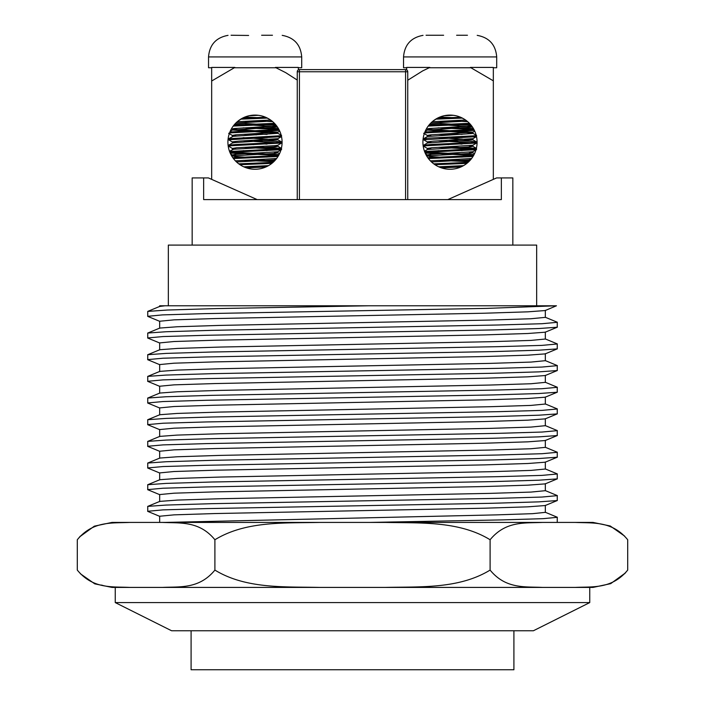 <?xml version="1.0" encoding="UTF-8"?>
<svg xmlns="http://www.w3.org/2000/svg" width="705" height="705" viewBox="0 0 705 705"><rect width="100%" height="100%" fill="white"/><g stroke="black" fill="none" stroke-linecap="round" stroke-linejoin="round"><path stroke-width="1.06" d="M447.834 199.594L496.584 177.924L501.352 177.924L501.352 199.594L203.648 199.594L203.648 177.924L208.416 177.924L257.166 199.594M192.165 245.093L192.165 177.924L203.648 177.924M501.352 177.924L512.835 177.924L512.835 245.093M405.587 199.594L405.587 71.76L407.746 71.76L407.746 199.594M297.254 199.594L297.254 71.76A2.168 2.168 0 0 1 299.413 69.592L405.587 69.592A2.168 2.168 0 0 1 407.746 71.76A2.168 2.168 0 0 0 405.587 69.592L405.587 71.76L299.413 71.76L299.413 199.594M513.91 669.75L191.09 669.75L191.09 630.755L191.09 669.75L513.91 669.75L513.91 630.755L513.91 669.75M557.162 517.329L543.194 518.66L503.07 519.876L369.332 522.423L207.296 522.423M557.117 495.668L541.986 497.043L498.585 498.32L212.055 503.67L166.186 505.062L148.015 506.357M147.865 511.266L163.014 509.882L206.398 508.613L492.954 503.264L538.823 501.863L556.994 500.576M557.232 473.998L541.986 475.382L498.735 476.65L211.949 482L166.16 483.401L147.935 484.696M147.865 489.605L163.014 488.221L206.38 486.943L492.971 481.594L538.823 480.202L557.012 478.907M557.126 452.328L541.986 453.712L498.602 454.989L212.038 460.33L166.177 461.731L147.997 463.026M147.794 467.935L163.014 466.551L206.301 465.282L493.024 459.933L538.84 458.532L557.047 457.237M557.144 430.667L541.986 432.05L498.611 433.319L212.038 438.669L166.177 440.07L147.997 441.356M147.883 446.265L163.014 444.89L206.415 443.612L492.945 438.263L538.814 436.862L556.985 435.575M557.197 408.997L541.995 410.38L498.699 411.649L211.958 416.999L166.16 418.4L147.927 419.695M147.821 424.604L163.014 423.22L206.327 421.951L493.015 416.602L538.832 415.201L557.047 413.906M557.117 387.336L541.986 388.711L498.585 389.988L212.055 395.338L166.186 396.739L148.015 398.025M147.838 402.934L163.014 401.55L206.362 400.281L492.98 394.932L538.823 393.531L557.012 392.244M557.179 365.666L541.986 367.049L498.664 368.318L212.002 373.668L166.168 375.069L147.971 376.364M147.883 381.273L163.014 379.889L206.406 378.611L492.945 373.262L538.823 371.87L556.994 370.574M557.135 343.996L541.978 345.38L498.594 346.657L212.029 352.007L166.186 353.399L147.971 354.694M147.768 359.603L163.005 358.219L206.257 356.95L493.086 351.601L538.849 350.2L557.091 348.904M557.135 322.335L541.951 323.718L498.541 324.987L212.011 330.337L166.16 331.738L148.006 333.024M147.874 337.933L163.022 336.558L206.424 335.28L492.98 329.931L538.84 328.53L556.985 327.243M147.759 316.316L162.414 314.897L204.565 313.637L487.12 308.376L556.457 305.776L368.882 305.776L216.444 308.587L167.376 310.033L148.041 311.381M159.744 342.903L174.065 341.52L214.769 340.233L484.502 334.884L527.728 333.509L545.15 332.214M159.727 364.573L174.012 363.19L214.708 361.894L484.643 356.545L527.834 355.17L545.132 353.884M159.718 386.234L174.109 384.851L214.858 383.564L484.582 378.215L527.763 376.84L545.124 375.545M159.753 407.904L174.038 406.521L214.734 405.225L484.538 399.876L527.763 398.51L545.159 397.215M159.7 429.574L174.056 428.182L214.778 426.895L484.643 421.546L527.816 420.171L545.124 418.876M159.735 451.235L174.091 449.852L214.813 448.556L484.529 443.216L527.737 441.841L545.132 440.546M159.744 472.905L174.02 471.522L214.717 470.226L484.617 464.877L527.851 463.502L545.141 462.216M159.691 494.566L174.109 493.183L214.849 491.887L484.617 486.547L527.781 485.172L545.124 483.877M159.744 516.236L174.056 514.853L214.769 513.557L484.502 508.208L527.728 506.842L545.15 505.547M545.37 310.473L556.457 305.776M159.691 321.242L174.091 319.85L214.813 318.563L484.564 313.214L527.754 311.839L545.124 310.552M545.265 317.365L530.891 318.748L490.142 320.044L220.383 325.393L177.193 326.759L159.841 328.054M545.282 339.035L530.891 340.418L490.151 341.705L220.427 347.054L177.246 348.429L159.876 349.724M545.273 360.696L530.988 362.079L490.292 363.375L220.357 368.724L177.166 370.099L159.876 371.385M545.256 382.366L530.936 383.749L490.231 385.036L220.498 390.385L177.272 391.76L159.85 393.055M545.309 404.027L530.891 405.419L490.151 406.706L220.383 412.055L177.211 413.43L159.876 414.716M545.256 425.697L530.98 427.08L490.283 428.367L220.383 433.725L177.14 435.091L159.859 436.386M545.265 447.367L530.909 448.75L490.178 450.037L220.471 455.386L177.263 456.761L159.868 458.047M545.3 469.028L530.953 470.411L490.239 471.707L220.357 477.056L177.184 478.431L159.876 479.717M545.247 490.698L530.962 492.081L490.257 493.368L220.471 498.717L177.246 500.092L159.841 501.387M545.291 512.359L532.636 513.663L496.584 514.87L165.111 522.423M159.674 306.587L159.674 305.776L164.988 305.776L159.903 306.419M589.75 602.581L533.412 630.755L171.588 630.755L115.25 602.581L589.75 602.581L589.75 587.415L129.861 587.415C112.183 586.551 92.981 589.221 77.303 570.089L77.303 539.748C93.078 520.59 112.21 523.286 129.861 522.423L111.972 522.423L94.32 526.177L79.736 536.787M536.664 305.776L536.664 245.093L168.336 245.093L168.336 305.776M368.882 305.776L164.988 305.776M624.639 536.1L610.248 525.992L593.028 522.423L129.861 522.423M320.017 587.415C284.89 586.63 246.001 589.107 214.902 570.089C199.118 589.248 179.987 586.551 162.344 587.415L384.983 587.415C420.268 586.604 458.867 589.124 490.098 570.089L490.098 539.748C505.882 520.59 525.014 523.286 542.656 522.423M384.983 522.423C420.11 523.207 458.999 520.731 490.098 539.748M162.344 522.423C180.022 523.286 199.215 520.616 214.902 539.748C246.133 520.713 284.732 523.233 320.017 522.423M214.902 539.748L214.902 570.089M101.185 585.044L102.939 585.441M80.361 536.1L77.303 539.748M575.139 522.423C592.817 523.286 612.019 520.616 627.697 539.748L627.697 570.089C611.922 589.248 592.79 586.551 575.139 587.415L593.028 587.415L610.68 583.661L625.264 573.05M624.639 573.738L627.697 570.089M384.983 587.415L542.656 587.415C524.978 586.551 505.785 589.221 490.098 570.089M129.861 587.415L111.972 587.415L94.752 583.846L80.361 573.738M231.073 35.25L248.618 35.453M272.456 35.25L261.625 35.25M282.203 35.356C294.205 37.568 300.7 44.759 301.705 56.92L208.539 56.92C209.544 44.759 216.038 37.568 228.041 35.356M208.539 56.92L208.539 67.75L211.667 67.75M234.131 67.75L276.122 67.75M298.338 67.75L301.705 67.75L301.705 56.92M252.972 115.171L258.453 115.312L249.059 115.752M242.564 118.114L253.747 118.651M237.259 121.718L270.561 120.009L272.007 121.101L235.858 123.014M234.844 124.089L277.144 126.583M277.462 127.041L232.438 130.011L277.867 133.333L233.196 136.321L228.587 138.779L231.108 139.246M243.172 137.651L277.876 139.837L234.888 142.613L232.438 143.009L228.64 145.204M243.181 144.155L253.756 144.648M274.166 145.75L277.805 146.261L275.743 146.799L233.69 149.249L229.477 151.222M243.163 150.65L253.747 151.152M274.175 152.245L277.867 152.835L274.289 153.434L232.862 155.875L234.809 156.581L253.765 157.647M274.175 158.748L276.254 158.96M275.549 159.823L236.51 161.965M243.172 163.648L253.747 164.15M265.917 166.962L246.468 167.878M265.591 117.25L242.441 118.184M253.747 120.846L272.668 121.648M276.06 125.146L274.43 123.313L233.972 125.111M253.747 127.349L278.387 128.522M278.942 129.517L229.918 131.958M253.756 133.844L267.072 134.399M281.304 135.704L228.64 138.709M253.747 140.348L275.69 141.326L281.603 141.961L280.246 142.384L236.387 144.463L228.746 145.16L231.108 145.75M253.765 146.843L281.136 148.332M281.286 148.711L229.574 151.504M229.804 152.104L279.074 154.58M278.554 155.549L232.809 157.7M253.747 159.85L274.703 160.766M273.029 162.388L238.757 163.842M253.765 166.345L266.146 166.865M243.754 166.812L268.552 165.622M267.072 163.595L256.505 163.102M235.391 160.855L276.616 158.493M267.072 157.092L256.479 156.598M236.078 155.497L232.438 154.985L235.029 154.395L277.805 151.734M267.072 150.597L256.497 150.094M236.069 149.002L232.377 148.411L236.624 147.759L275.153 145.653L277.805 145.239L281.656 142.992L243.172 140.841M267.072 144.093L256.497 143.6M236.078 142.498L232.447 141.828L238.546 141.123L277.876 138.665L277.876 139.837M267.08 137.598L256.488 137.096M236.078 135.994L232.377 135.413L235.726 134.831L277.867 132.161L237.268 129.597L232.438 128.989L233.707 128.539L276.704 125.984M276.131 125.234L235.893 122.978L235.426 123.463M267.433 118.114L244.926 117.039M256.479 167.402L243.895 166.874M239.982 164.714L271.848 163.384M273.822 161.648L243.172 160.343M233.452 158.572L277.981 156.51M278.607 155.453L230.209 153.064M229.909 152.377L280.907 149.707M281.145 149.257L243.172 147.345M232.421 148.482L228.579 146.217L230.923 145.768L281.603 143.036M228.64 139.784L281.216 136.655M256.488 134.902L243.172 134.347M229.548 132.928L279.383 130.381M278.924 129.482L243.172 127.843M233.214 126.089L275.258 124.203M256.497 121.894L243.181 121.348M240.696 119.18L267.371 118.087M211.667 179.37L211.667 67.424L234.871 67.424L211.667 81.004M227.918 142.172A27.081 27.081 0 0 0 268.543 165.631A27.081 27.081 0 0 0 268.543 118.722A27.081 27.081 0 0 0 227.918 142.172M297.254 80.07L285.701 72.65L275.373 67.424L298.338 67.424L298.338 69.883M233.919 125.173L233.478 125.737M276.466 125.666L275.681 124.688M238.087 121.031L242.599 118.105C249.746 114.624 256.999 114.175 264.357 116.757L269.063 119.03M243.19 117.806L241.7 118.581M406.662 69.883L406.662 67.424L429.874 67.424L422.674 70.897L407.746 80.238M422.912 142.172A27.081 27.081 0 0 0 463.537 165.631A27.081 27.081 0 0 0 463.537 118.722A27.081 27.081 0 0 0 422.912 142.172M493.333 179.37L493.333 80.828L470.367 67.424L493.333 67.424L493.333 80.828M428.913 125.173L428.473 125.737M428.966 125.111L469.433 123.313L471.055 125.146M471.46 125.666L470.676 124.688M430.852 123.014L467.01 121.101L465.556 120.009L432.253 121.718M433.082 121.031L437.594 118.105C444.74 114.624 451.993 114.175 459.352 116.757L464.066 119.03M471.134 125.234L430.887 122.978L430.42 123.463M438.184 117.806L436.703 118.581M444.062 115.752L453.447 115.312L447.966 115.171M426.067 35.25L443.621 35.25M467.45 35.25L456.62 35.25M477.206 35.356C489.2 37.568 495.703 44.759 496.699 56.92L403.533 56.92C404.538 44.759 411.041 37.568 423.035 35.356M403.533 56.92L403.533 67.75L406.662 67.75M429.125 67.75L471.116 67.75M493.333 67.75L496.699 67.75L496.699 56.92M437.567 118.114L448.741 118.651M429.838 124.089L472.147 126.583M472.456 127.041L427.371 130.081L470.024 132.831L472.544 133.518L427.433 136.506M438.166 137.651L472.87 139.837L427.433 143.009M438.175 144.155L448.75 144.648M469.169 145.75L472.799 146.261L470.737 146.799L427.433 149.504M438.166 150.65L448.741 151.152M469.169 152.245L472.87 152.835L469.283 153.434L427.864 155.875L429.803 156.581L448.759 157.647M469.169 158.748L471.257 158.96M470.543 159.823L431.504 161.965M438.175 163.648L448.741 164.15M460.911 166.962L441.462 167.878M460.585 117.25L437.435 118.184M448.741 120.846L467.662 121.648M448.75 127.349L473.39 128.522M438.166 127.843L473.919 129.482L424.912 131.958M448.75 133.844L462.066 134.399M476.298 135.704L427.926 138.189L423.635 138.709L426.102 139.246M448.741 140.348L470.693 141.326L476.606 141.961L475.24 142.384L431.381 144.463L423.74 145.16L426.102 145.75M448.759 146.843L476.131 148.332M476.28 148.711L424.569 151.504M424.798 152.104L474.068 154.58M473.548 155.549L427.803 157.7M448.75 159.85L469.697 160.766M468.023 162.388L433.751 163.842M448.759 166.345L461.14 166.865M438.748 166.812L463.555 165.622M462.066 163.595L451.5 163.102M430.394 160.855L471.619 158.493M462.075 157.092L451.473 156.598M431.072 155.497L427.433 154.985L430.024 154.395L472.799 151.734M462.075 150.597L451.491 150.094M431.072 149.002L427.371 148.411L431.619 147.759L472.799 145.239M462.066 144.093L451.491 143.6M431.072 142.498L427.442 141.828L433.54 141.123L472.87 138.665L472.87 139.837M462.075 137.598L451.482 137.096M431.072 135.994L427.371 135.413L430.72 134.831L472.87 132.161L432.262 129.597L427.433 128.989L428.711 128.539L471.707 125.984M462.436 118.114L439.92 117.039M451.473 167.402L438.889 166.874M434.976 164.714L466.842 163.384M468.816 161.648L438.166 160.343M428.446 158.572L472.976 156.51M473.601 155.453L425.203 153.064M424.912 152.377L475.901 149.707M476.139 149.257L438.166 147.345M427.415 148.482L423.582 146.217L425.926 145.768L476.606 143.036L438.166 140.841M423.635 139.784L476.21 136.655M451.482 134.902L438.166 134.347M424.542 132.928L474.377 130.381M428.208 126.089L470.253 124.203M451.491 121.894L438.175 121.348M435.699 119.18L462.365 118.087M299.413 69.592A2.168 2.168 0 0 0 297.254 71.76L299.413 71.76L299.413 69.592M557.25 517.391L557.25 522.044M147.75 506.551L147.75 511.204M557.25 495.721L557.25 500.374M147.75 484.89L147.75 489.543M557.25 474.06L557.25 478.713M147.75 463.22L147.75 467.873M557.25 452.39L557.25 457.043M147.75 441.559L147.75 446.212M557.25 430.72L557.25 435.373M147.75 419.889L147.75 424.542M557.25 409.059L557.25 413.712M147.75 398.228L147.75 402.881M557.25 387.389L557.25 392.042M147.75 376.558L147.75 381.211M557.25 365.728L557.25 370.381M147.75 354.888L147.75 359.541M557.25 344.058L557.25 348.711M147.75 333.227L147.75 337.88M557.25 322.388L557.25 327.041M147.75 311.522L147.75 316.237M147.662 338.012L159.63 342.974M557.338 327.182L545.37 332.143M147.662 359.682L159.63 364.644M557.338 348.843L545.37 353.804M147.662 381.343L159.63 386.305M557.338 370.513L545.37 375.474M147.662 403.013L159.63 407.975M557.338 392.174L545.37 397.135M147.662 424.674L159.63 429.636M557.338 413.844L545.37 418.805M147.662 446.344L159.63 451.306M557.338 435.514L545.37 440.475M147.662 468.005L159.63 472.967M557.338 457.175L545.37 462.136M147.662 489.675L159.63 494.637M557.338 478.845L545.37 483.806M147.662 511.345L159.63 516.307M557.338 500.506L545.37 505.467M557.338 522.176L556.747 522.423M147.715 316.369L159.63 321.304M545.37 317.294L557.338 322.255M159.63 328.133L147.662 333.095M545.37 338.964L557.338 343.925M159.63 349.795L147.662 354.756M545.37 360.625L557.338 365.587M159.63 371.464L147.662 376.426M545.37 382.295L557.338 387.256M159.63 393.126L147.662 398.087M545.37 403.965L557.338 408.926M159.63 414.796L147.662 419.757M545.37 425.626L557.338 430.588M159.63 436.457L147.662 441.427M545.37 447.296L557.338 452.258M159.63 458.127L147.662 463.088M545.37 468.957L557.338 473.919M159.63 479.797L147.662 484.758M545.37 490.627L557.338 495.589M159.63 501.458L147.662 506.419M545.37 512.297L557.338 517.259M159.674 321.163L159.674 328.274M545.326 310.332L545.326 317.435M159.674 342.833L159.674 349.936M545.326 332.002L545.326 339.105M159.674 364.494L159.674 371.606M545.326 353.663L545.326 360.775M159.674 386.164L159.674 393.267M545.326 375.333L545.326 382.436M159.674 407.834L159.674 414.937M545.326 396.994L545.326 404.106M159.674 429.495L159.674 436.606M545.326 418.664L545.326 425.767M159.674 451.165L159.674 458.268M545.326 440.334L545.326 447.437M159.674 472.826L159.674 479.938M545.326 461.995L545.326 469.107M159.674 494.496L159.674 501.599M545.326 483.665L545.326 490.768M159.674 516.157L159.674 522.423M545.326 505.326L545.326 512.438M115.25 602.581L115.25 587.415M147.75 311.39L159.674 306.446M232.421 130.02L230.2 131.306M277.823 133.271L281.603 135.457M277.823 139.766L281.603 141.961M277.823 146.27L281.603 148.455M277.823 152.765L279.497 153.734M232.421 156.016L231.901 156.316M232.421 154.977L230.597 153.919M277.823 151.725L281.603 149.539M232.421 141.978L228.64 139.793M277.823 138.726L281.603 136.541M232.421 135.475L228.64 133.289M277.823 132.232L279.726 131.13M232.421 128.98L231.619 128.513M277.876 152.835L277.876 151.698M277.876 146.332L277.876 145.204M277.876 133.333L277.876 132.161M232.377 156.087L232.377 154.906M232.377 149.548L232.377 148.411M232.377 143.044L232.377 141.908M232.377 136.55L232.377 135.413M232.377 130.081L232.377 128.909M427.415 130.02L425.194 131.306M472.817 133.271L476.598 135.457M427.415 136.514L423.635 138.709M472.817 139.766L476.598 141.961M427.415 143.018L423.635 145.204M472.817 146.27L476.598 148.455M427.415 149.522L424.472 151.222M472.817 152.765L474.491 153.734M427.415 156.016L426.904 156.316M427.415 154.977L425.6 153.919M472.817 151.725L476.598 149.539M472.817 145.23L476.598 143.036M427.415 141.978L423.635 139.793M472.817 138.726L476.598 136.541M427.415 135.475L423.635 133.289M472.817 132.232L474.721 131.13M427.415 128.98L426.613 128.513M472.87 152.835L472.87 151.698M472.87 146.332L472.87 145.204M472.87 133.333L472.87 132.161M427.371 156.087L427.371 154.906M427.371 149.548L427.371 148.411M427.371 143.044L427.371 141.908M427.371 136.55L427.371 135.413M427.371 130.081L427.371 128.909"/></g></svg>
